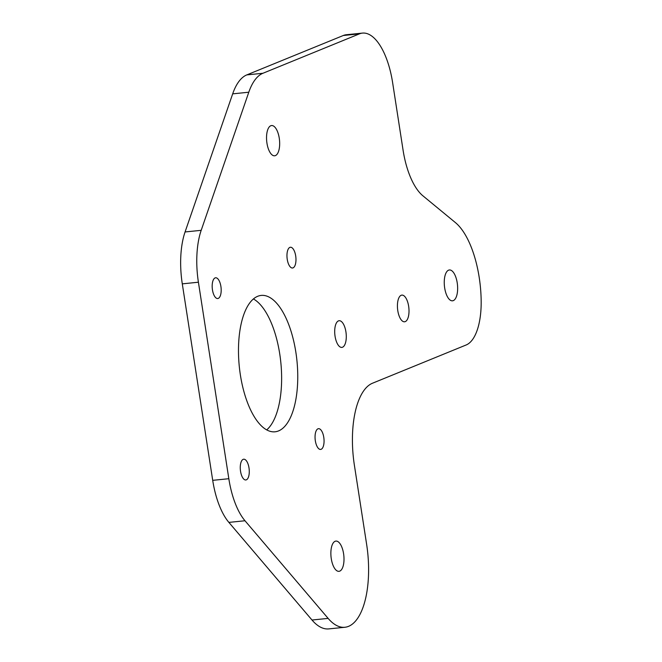 <?xml version="1.0" encoding="UTF-8"?>
<svg xmlns="http://www.w3.org/2000/svg" width="662" height="662" viewBox="0 0 662 662"><rect width="100%" height="100%" fill="white"/><g stroke="black" fill="none" stroke-linecap="round" stroke-linejoin="round"><path stroke-width="0.99" d="M444.674 287.953A15.499 6.546 -95.8 0 1 449.382 269.972A15.499 6.546 -95.8 0 1 457.219 282.831A15.499 6.546 -95.8 0 1 452.51 300.813A15.499 6.546 -95.8 0 1 444.674 287.953M335.063 336.279A13.414 5.668 -95.8 0 1 339.143 320.722A13.414 5.668 -95.8 0 1 345.92 331.844A13.414 5.668 -95.8 0 1 341.84 347.401A13.414 5.668 -95.8 0 1 335.063 336.279M266.952 143.182A15.201 6.421 -95.8 0 1 271.569 125.548A15.201 6.421 -95.8 0 1 279.256 138.159A15.201 6.421 -95.8 0 1 274.639 155.793A15.201 6.421 -95.8 0 1 266.952 143.182M331.281 558.72A15.201 6.421 -95.8 0 1 335.899 541.086A15.201 6.421 -95.8 0 1 343.586 553.697A15.201 6.421 -95.8 0 1 338.969 571.331A15.201 6.421 -95.8 0 1 331.281 558.72M240.546 471.311A10.426 4.411 -95.8 0 1 243.715 459.213A10.426 4.411 -95.8 0 1 248.995 467.868A10.426 4.411 -95.8 0 1 245.817 479.967A10.426 4.411 -95.8 0 1 240.546 471.311M212.461 289.882A10.426 4.411 -95.8 0 1 215.63 277.783A10.426 4.411 -95.8 0 1 220.901 286.431A10.426 4.411 -95.8 0 1 217.732 298.537A10.426 4.411 -95.8 0 1 212.461 289.882M287.242 259.347A10.426 4.411 -95.8 0 1 290.419 247.249A10.426 4.411 -95.8 0 1 295.691 255.904A10.426 4.411 -95.8 0 1 292.521 268.002A10.426 4.411 -95.8 0 1 287.242 259.347M315.335 440.784A10.426 4.411 -95.8 0 1 318.505 428.678A10.426 4.411 -95.8 0 1 323.776 437.334A10.426 4.411 -95.8 0 1 320.607 449.432A10.426 4.411 -95.8 0 1 315.335 440.784M253.422 298.959A68.542 28.963 -95.8 0 1 279.736 353.913A68.542 28.963 -95.8 0 1 266.695 429.895M240.372 374.932A68.542 28.963 -95.8 0 1 261.209 295.418A68.542 28.963 -95.8 0 1 295.864 352.283A68.542 28.963 -95.8 0 1 275.028 431.798A68.542 28.963 -95.8 0 1 240.372 374.932M397.788 310.668A13.414 5.668 -95.8 0 1 401.867 295.111A13.414 5.668 -95.8 0 1 408.644 306.233A13.414 5.668 -95.8 0 1 404.565 321.79A13.414 5.668 -95.8 0 1 397.788 310.668M479.205 277.428A71.521 30.229 84.2 0 0 455.423 222.606L422.894 195.803A59.597 25.189 -95.8 0 1 403.067 150.117L392.607 82.543A59.597 25.189 84.2 0 0 362.478 33.1A59.597 25.189 84.2 0 0 359.425 33.87L262.93 73.267A68.542 28.963 84.2 0 0 248.796 92.217L201.19 230.326A59.597 25.189 84.2 0 0 198.41 282.219L228.829 478.709A59.597 25.189 84.2 0 0 244.998 520.762L328.129 618.391A71.521 30.229 84.2 0 0 344.885 627.27A71.521 30.229 84.2 0 0 366.624 544.296L354.393 465.278A71.521 30.229 -95.8 0 1 372.474 383.232L466.139 344.985A53.639 22.665 84.2 0 0 481.175 301.516A71.521 30.229 84.2 0 0 479.205 277.428M344.885 627.27L328.766 628.9A71.521 30.229 -95.8 0 1 312.009 620.029L228.878 522.392A59.597 25.189 -95.8 0 1 212.709 480.339L182.29 283.857A59.597 25.189 -95.8 0 1 185.07 231.957L232.676 93.855A68.542 28.963 -95.8 0 1 246.802 74.897L343.305 35.5A59.597 25.189 -95.8 0 1 346.35 34.73L362.478 33.1M328.129 618.391L312.009 620.029M228.878 522.392L244.998 520.762M228.829 478.709L212.709 480.339M182.29 283.857L198.41 282.219M201.19 230.326L185.07 231.957M232.676 93.855L248.796 92.217M262.93 73.267L246.802 74.897M343.305 35.5L359.425 33.87"/></g></svg>
